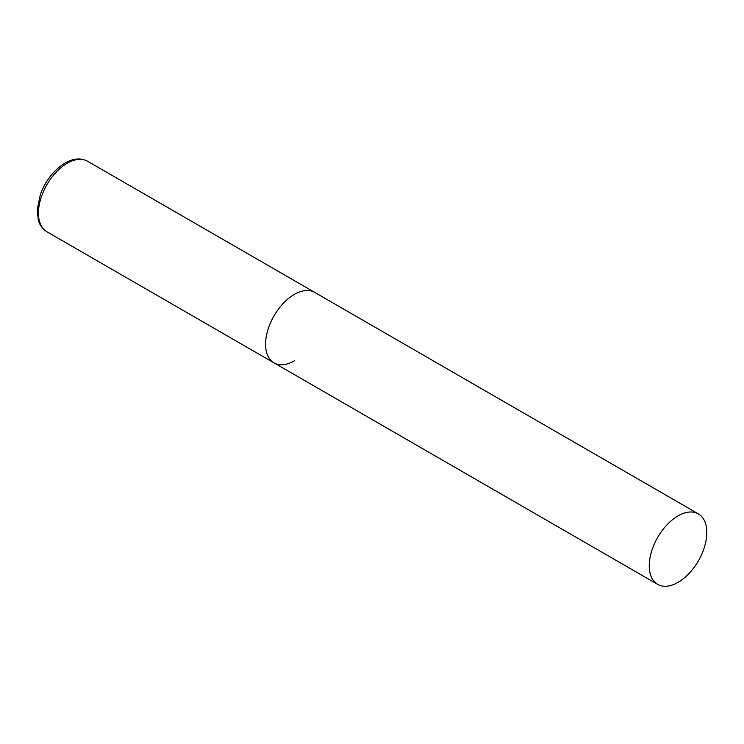 <?xml version="1.0" encoding="UTF-8"?>
<svg xmlns="http://www.w3.org/2000/svg" width="744" height="744" viewBox="0 0 744 744"><rect width="100%" height="100%" fill="white"/><g stroke="black" fill="none" stroke-linecap="round" stroke-linejoin="round"><path stroke-width="1.12" d="M294.354 360.849A40.697 23.492 -60 0 1 274.006 362.867A40.697 23.492 -60 0 1 267.766 330.252A40.697 23.492 -60 0 1 294.354 294.392A40.697 23.492 -60 0 1 314.703 292.383A40.697 23.492 120 0 0 283.343 303.282A40.697 23.492 120 0 0 265.58 344.24A40.697 23.492 120 0 0 274.006 362.867L46.872 231.728A40.697 23.492 -60 0 1 40.632 199.122A40.697 23.492 -60 0 1 67.22 163.262A40.697 23.492 -60 0 1 87.569 161.243C80.901 157.709 73.396 158.314 65.053 163.048C53.959 169.92 45.728 180.364 40.371 194.379L37.2 209.901L38.316 220.047C38.586 220.922 39.711 226.901 46.872 231.728M706.8 532.518A40.697 23.492 120 0 0 698.374 513.89A40.697 23.492 120 0 0 667.015 524.79A40.697 23.492 120 0 0 649.252 565.747A40.697 23.492 120 0 0 657.677 584.375A40.697 23.492 120 0 0 689.037 573.475A40.697 23.492 120 0 0 706.8 532.518M698.374 513.89L87.569 161.243M274.006 362.867L657.677 584.375"/></g></svg>
